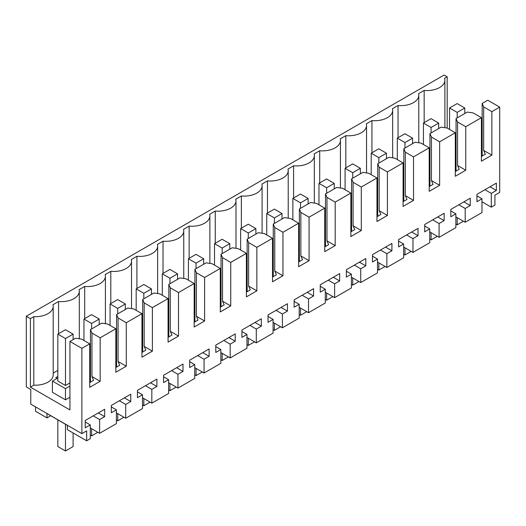 <?xml version="1.0" encoding="UTF-8"?>
<svg xmlns="http://www.w3.org/2000/svg" width="526" height="526" viewBox="0 0 526 526"><rect width="100%" height="100%" fill="white"/><g stroke="black" fill="none" stroke-linecap="round" stroke-linejoin="round"><path stroke-width="0.79" d="M491.304 207.172L491.304 193.39L496.36 190.471L496.36 183.12L476.924 194.344L476.924 201.688L481.98 198.775L481.98 212.557L465.194 222.248L465.194 208.467L470.244 205.548L470.244 198.197L450.815 209.42L450.815 216.765L455.864 213.852L455.864 227.633L447.475 232.479L439.078 237.325L439.078 223.543L444.135 220.624L444.135 213.273L424.699 224.497L424.699 231.841L429.755 228.928L429.755 242.71L412.969 252.401L412.969 238.62L418.019 235.701L418.019 228.35L398.583 239.573L398.583 246.918L403.639 244.005L403.639 257.786L386.853 267.478L386.853 253.696L391.909 250.777L391.909 243.426L372.474 254.65L372.474 261.994L377.523 259.081L377.523 272.863L369.134 277.708L360.737 282.554L360.737 268.773L365.794 265.854L365.794 258.503L346.358 269.726L346.358 277.07L351.414 274.158L351.414 287.939L334.628 297.631L334.628 283.849L339.678 280.93L339.678 273.579L320.249 284.803L320.249 292.147L325.298 289.234L325.298 303.015L316.908 307.861L308.512 312.707L308.512 298.926L313.568 296.006L313.568 288.656L294.133 299.879L294.133 307.223L299.189 304.311L299.189 318.092L282.396 327.783L282.396 314.002L287.452 311.083L287.452 303.732L268.017 314.956L268.017 322.3L273.073 319.387L273.073 333.168L256.287 342.86L256.287 329.079L261.337 326.159L261.337 318.809L241.907 330.032L241.907 337.376L246.957 334.464L246.957 348.245L238.567 353.091L230.171 357.936L230.171 344.155L235.227 341.236L235.227 333.885L215.791 345.109L215.791 352.453L220.848 349.54L220.848 363.321L204.055 373.013L204.055 359.232L209.111 356.312L209.111 348.962L189.676 360.185L189.676 367.529L194.732 364.617L194.732 378.398L177.946 388.089L177.946 374.308L182.995 371.389L182.995 364.038L163.566 375.262L163.566 382.606L168.616 379.693L168.616 393.474L160.226 398.32L151.83 403.166L151.83 389.385L156.886 386.465L156.886 379.115L137.45 390.338L137.45 397.682L142.507 394.77L142.507 408.551L125.721 418.242L125.721 404.461L130.77 401.542L130.77 394.191L111.334 405.414L111.334 412.759L116.391 409.846L116.391 423.627L108.001 428.473L99.605 433.319L99.605 419.538L104.661 416.618L104.661 409.267L85.225 420.491L85.225 427.835L90.275 424.923L90.275 438.704L86.659 440.795L86.659 430.886L81.885 433.641L81.885 348.35L89.716 343.826L89.716 387.333L100.164 381.304L100.164 337.797L115.832 328.75L115.832 372.257L126.279 366.227L126.279 322.721L141.948 313.674L141.948 357.18L152.389 351.151L152.389 307.644L168.057 298.597L168.057 342.104L178.505 336.075L178.505 292.568L194.173 283.521L194.173 327.027L204.621 320.998L204.621 277.491L220.289 268.444L220.289 311.951L230.73 305.922L230.73 262.415L246.398 253.368L246.398 296.874L256.846 290.845L256.846 247.338L272.514 238.291L272.514 281.798L282.955 275.769L282.955 232.262L298.623 223.215L298.623 266.721L309.071 260.692L309.071 217.185L324.739 208.138L324.739 251.645L335.187 245.616L335.187 202.109L350.855 193.062L350.855 236.569L361.296 230.539L361.296 187.032L376.964 177.985L376.964 221.492L387.412 215.463L387.412 171.956L403.08 162.909L403.08 206.416L413.528 200.386L413.528 156.879L429.196 147.832L429.196 191.339L439.637 185.31L439.637 141.803L455.306 132.756L455.306 176.263L465.753 170.233L465.753 126.727L473.584 122.203L481.422 117.679L481.422 161.186L491.869 155.157L491.869 111.65L499.7 107.126L499.7 192.417L494.927 195.172L494.927 205.081L491.304 207.172L481.98 201.787M491.304 193.39L484.946 189.715M50.66 415.704L46.998 417.894L35.551 411.286L35.551 406.887M81.885 433.641L30.778 404.132L30.778 389.483L26.3 386.899L26.3 316.257L30.403 318.625L30.403 387.116L69.945 409.945L69.945 341.453L75.54 338.225L81.51 339.086L89.716 343.826M481.422 117.679L473.216 112.939L467.246 112.077L456.055 118.541L456.055 171.088M465.753 126.727L457.548 121.986L456.055 118.541M457.548 121.986L457.548 165.493L459.185 169.28L455.306 171.515M465.753 170.233L457.548 165.493M455.306 132.756L447.1 128.015L441.13 127.154L429.939 133.617L429.939 186.165M439.637 141.803L431.432 137.062L429.939 133.617M431.432 137.062L431.432 180.569L433.069 184.356L429.196 186.592M439.637 185.31L431.432 180.569M429.196 147.832L420.984 143.092L415.021 142.23L403.823 148.694L403.823 201.241M413.528 156.879L405.316 152.139L403.823 148.694M405.316 152.139L405.316 195.646L406.96 199.433L403.08 201.668M413.528 200.386L405.316 195.646M403.08 162.909L394.875 158.168L388.905 157.307L377.714 163.77L377.714 216.317M387.412 171.956L379.207 167.215L377.714 163.77M379.207 167.215L379.207 210.722L380.844 214.509L376.964 216.745M387.412 215.463L379.207 210.722M376.964 177.985L368.759 173.245L362.789 172.383L351.598 178.847L351.598 231.394M361.296 187.032L353.091 182.292L351.598 178.847M353.091 182.292L353.091 225.799L354.728 229.586L350.855 231.821M361.296 230.539L353.091 225.799M350.855 193.062L342.643 188.321L336.679 187.46L325.489 193.923L325.489 246.47M335.187 202.109L326.975 197.368L325.489 193.923M326.975 197.368L326.975 240.875L328.618 244.662L324.739 246.898M335.187 245.616L326.975 240.875M324.739 208.138L316.534 203.398L310.564 202.536L299.373 209L299.373 261.547M309.071 217.185L300.865 212.445L299.373 209M300.865 212.445L300.865 255.952L302.503 259.739L298.623 261.974M309.071 260.692L300.865 255.952M298.623 223.215L290.418 218.474L284.448 217.613L273.257 224.076L273.257 276.623M282.955 232.262L274.75 227.521L273.257 224.076M274.75 227.521L274.75 271.028L276.393 274.815L272.514 277.051M282.955 275.769L274.75 271.028M272.514 238.291L264.308 233.551L258.338 232.689L247.148 239.152L247.148 291.7M256.846 247.338L248.64 242.598L247.148 239.152M248.64 242.598L248.64 286.105L250.277 289.892L246.398 292.127M256.846 290.845L248.64 286.105M246.398 253.368L238.193 248.627L232.222 247.766L221.032 254.229L221.032 306.776M230.73 262.415L222.524 257.674L221.032 254.229M222.524 257.674L222.524 301.181L224.161 304.968L220.289 307.204M230.73 305.922L222.524 301.181M220.289 268.444L212.077 263.704L206.113 262.842L194.916 269.305L194.916 321.853M204.621 277.491L196.408 272.751L194.916 269.305M196.408 272.751L196.408 316.257L198.052 320.045L194.173 322.28M204.621 320.998L196.408 316.257M194.173 283.521L185.967 278.78L179.997 277.919L168.807 284.382L168.807 336.929M178.505 292.568L170.299 287.827L168.807 284.382M170.299 287.827L170.299 331.334L171.936 335.121L168.057 337.357M178.505 336.075L170.299 331.334M168.057 298.597L159.851 293.856L153.881 292.995L142.691 299.458L142.691 352.006M152.389 307.644L144.183 302.904L142.691 299.458M144.183 302.904L144.183 346.41L145.82 350.198L141.948 352.433M152.389 351.151L144.183 346.41M141.948 313.674L133.736 308.933L127.772 308.072L116.575 314.535L116.575 367.082M126.279 322.721L118.067 317.98L116.575 314.535M118.067 317.98L118.067 361.487L119.711 365.274L115.832 367.51M126.279 366.227L118.067 361.487M115.832 328.75L107.626 324.009L101.656 323.148L90.465 329.611L91.958 333.057L91.958 376.563L93.595 380.351L89.716 382.586M100.164 337.797L91.958 333.057M100.164 381.304L91.958 376.563M81.885 348.35L69.945 341.453M86.659 440.795L67.374 429.657L67.374 425.35L46.998 413.587L46.998 417.894M90.275 424.923L85.225 422.003M104.661 416.618L98.296 412.943M99.605 419.538L93.24 415.862M99.605 433.319L90.275 427.934M116.391 409.846L111.334 406.927M130.77 401.542L124.412 397.866M125.721 404.461L119.356 400.786M125.721 418.242L116.391 412.857M142.507 394.77L137.45 391.85M156.886 386.465L150.521 382.79M151.83 389.385L145.472 385.709M151.83 403.166L142.507 397.781M168.616 379.693L163.566 376.774M182.995 371.389L176.637 367.713M177.946 374.308L171.581 370.633M177.946 388.089L168.616 382.704M194.732 364.617L189.676 361.697M209.111 356.312L202.747 352.637M204.055 359.232L197.697 355.556M204.055 373.013L194.732 367.628M220.848 349.54L215.791 346.621M235.227 341.236L228.863 337.56M230.171 344.155L223.806 340.48M230.171 357.936L220.848 352.552M246.957 334.464L241.907 331.544M261.337 326.159L254.978 322.484M256.287 329.079L249.922 325.403M256.287 342.86L246.957 337.475M273.073 319.387L268.017 316.468M287.452 311.083L281.088 307.408M282.396 314.002L276.038 310.327M282.396 327.783L273.073 322.399M299.189 304.311L294.133 301.391M313.568 296.006L307.204 292.331M308.512 298.926L302.148 295.25M308.512 312.707L299.189 307.322M325.298 289.234L320.249 286.315M339.678 280.93L333.32 277.255M334.628 283.849L328.263 280.174M334.628 297.631L325.298 292.246M351.414 274.158L346.358 271.238M365.794 265.854L359.429 262.178M360.737 268.773L354.379 265.097M360.737 282.554L351.414 277.169M377.523 259.081L372.474 256.162M391.909 250.777L385.545 247.102M386.853 253.696L380.489 250.021M386.853 267.478L377.523 262.093M403.639 244.005L398.583 241.086M418.019 235.701L411.661 232.025M412.969 238.62L406.605 234.944M412.969 252.401L403.639 247.016M429.755 228.928L424.699 226.009M444.135 220.624L437.77 216.949M439.078 223.543L432.714 219.868M439.078 237.325L429.755 231.94M455.864 213.852L450.815 210.933M470.244 205.548L463.886 201.872M465.194 208.467L458.83 204.792M465.194 222.248L455.864 216.863M481.98 198.775L476.924 195.856M496.36 190.471L489.995 186.796M447.185 128.068L447.185 76.803L444.115 75.034L26.3 316.257M499.7 107.126L487.76 100.229L482.164 103.464L482.164 156.012M491.869 111.65L483.657 106.909L482.164 103.464M483.657 106.909L483.657 150.416L485.301 154.203L481.422 156.439M491.869 155.157L483.657 150.416M90.465 329.611L90.465 382.159M53.192 373.098L57.84 370.416M30.403 318.625L33.789 316.672L33.789 385.163A17.937 10.356 0 0 0 53.192 374.841L53.192 306.349A17.937 10.356 0 0 0 52.968 304.738L58.57 301.503A17.937 10.356 0 0 0 79.301 291.272A17.937 10.356 0 0 0 79.084 289.662L84.686 286.427A17.937 10.356 0 0 0 105.417 276.196A17.937 10.356 0 0 0 105.2 274.585L110.795 271.35A17.937 10.356 0 0 0 131.533 261.12A17.937 10.356 0 0 0 131.309 259.509L136.911 256.274A17.937 10.356 0 0 0 157.642 246.043A17.937 10.356 0 0 0 157.425 244.432L163.027 241.197A17.937 10.356 0 0 0 183.758 230.967A17.937 10.356 0 0 0 183.541 229.356L189.136 226.121A17.937 10.356 0 0 0 209.874 215.89A17.937 10.356 0 0 0 209.65 214.279L215.252 211.044A17.937 10.356 0 0 0 235.983 200.814A17.937 10.356 0 0 0 235.766 199.203L241.362 195.968A17.937 10.356 0 0 0 262.099 185.737A17.937 10.356 0 0 0 261.882 184.126L267.478 180.891A17.937 10.356 0 0 0 288.215 170.661A17.937 10.356 0 0 0 287.992 169.05L293.593 165.815A17.937 10.356 0 0 0 314.324 155.584A17.937 10.356 0 0 0 314.107 153.973L319.703 150.738A17.937 10.356 0 0 0 340.44 140.508A17.937 10.356 0 0 0 340.217 138.897L345.819 135.662A17.937 10.356 0 0 0 366.55 125.431A17.937 10.356 0 0 0 366.333 123.82L371.935 120.585A17.937 10.356 0 0 0 392.666 110.355A17.937 10.356 0 0 0 392.449 108.744L398.044 105.509A17.937 10.356 0 0 0 418.781 95.278A17.937 10.356 0 0 0 418.558 93.667L424.16 90.433A17.937 10.356 0 0 0 444.891 80.202A17.937 10.356 0 0 0 444.588 78.302L447.185 76.803M33.789 385.163L30.403 387.116M57.84 376.445L55.769 377.642L57.078 378.391M57.84 377.951L52.416 381.087L52.416 392.284L65.467 399.826L69.945 397.242M33.789 316.672A17.937 10.356 0 0 0 53.192 306.349M456.055 158.688L455.306 158.254M58.57 301.503L58.57 333.701M424.16 122.63L424.16 90.433M398.044 137.707L398.044 105.509M371.935 152.783L371.935 120.585M345.819 167.86L345.819 135.662M319.703 182.936L319.703 150.738M293.593 198.013L293.593 165.815M267.478 213.089L267.478 180.891M241.362 228.166L241.362 195.968M215.252 243.242L215.252 211.044M189.136 258.319L189.136 226.121M163.027 273.395L163.027 241.197M136.911 288.472L136.911 256.274M110.795 303.548L110.795 271.35M84.686 318.625L84.686 286.427M455.306 161.403L456.055 161.83M403.08 191.556L403.823 191.983M115.832 357.397L116.575 357.825M246.398 282.015L247.148 282.442M168.057 327.244L168.807 327.672M141.948 342.321L142.691 342.748M376.964 206.633L377.714 207.06M220.289 297.091L221.032 297.519M194.173 312.168L194.916 312.595M89.716 372.474L90.465 372.901M324.739 236.785L325.489 237.213M298.623 251.862L299.373 252.289M429.196 176.48L429.939 176.907M350.855 221.709L351.598 222.136M65.467 399.826L65.467 388.622L69.945 386.038M52.416 381.087L65.467 388.622M272.514 266.938L273.257 267.366M69.945 382.915L65.487 385.492L57.84 381.074L57.84 334.122L65.454 329.73L73.101 334.141L73.101 339.638M90.465 369.758L89.716 369.324M116.575 354.682L115.832 354.248M142.691 339.605L141.948 339.171M168.807 324.529L168.057 324.095M194.916 309.452L194.173 309.018M221.032 294.376L220.289 293.942M247.148 279.299L246.398 278.865M273.257 264.223L272.514 263.789M299.373 249.146L298.623 248.713M325.489 234.07L324.739 233.636M351.598 218.994L350.855 218.56M377.714 203.917L376.964 203.483M403.823 188.841L403.08 188.407M429.939 173.764L429.196 173.33M457.193 112.393L449.546 107.975L457.153 103.583L464.8 107.994L457.193 112.393L457.193 117.883M457.193 217.626L457.193 224.819L463.419 221.222M464.8 107.994L464.8 113.491M449.546 107.975L449.546 129.429M455.864 224.056L457.193 224.819M431.077 127.47L423.43 123.051L431.037 118.659L438.691 123.071L431.077 127.47L431.077 132.96M431.077 232.702L431.077 239.895L437.31 236.299M438.691 123.071L438.691 128.568M423.43 123.051L423.43 144.505M429.755 239.133L431.077 239.895M404.961 142.546L397.314 138.128L404.928 133.736L412.575 138.147L404.961 142.546L404.961 148.036M404.961 247.779L404.961 254.972L411.194 251.375M412.575 138.147L412.575 143.644M397.314 138.128L397.314 159.582M403.639 254.209L404.961 254.972M378.851 157.622L371.205 153.204L378.812 148.812L386.459 153.224L378.851 157.622L378.851 163.113M378.851 262.855L378.851 270.048L385.078 266.452M386.459 153.224L386.459 158.72M371.205 153.204L371.205 174.658M377.523 269.286L378.851 270.048M352.736 172.699L345.089 168.281L352.703 163.888L360.349 168.3L352.736 172.699L352.736 178.189M352.736 277.932L352.736 285.125L358.969 281.528M360.349 168.3L360.349 173.797M345.089 168.281L345.089 189.735M351.414 284.362L352.736 285.125M326.626 187.775L318.973 183.357L326.587 178.965L334.234 183.377L326.626 187.775L326.626 193.266M326.626 293.008L326.626 300.201L332.853 296.605M334.234 183.377L334.234 188.873M318.973 183.357L318.973 204.811M325.298 299.439L326.626 300.201M300.51 202.852L292.864 198.434L300.471 194.041L308.118 198.453L300.51 202.852L300.51 208.342M300.51 308.085L300.51 315.278L306.743 311.681M308.118 198.453L308.118 203.95M292.864 198.434L292.864 219.888M299.189 314.515L300.51 315.278M274.394 217.928L266.748 213.51L274.362 209.118L282.008 213.53L274.394 217.928L274.394 223.418M274.394 323.161L274.394 330.354L280.628 326.758M282.008 213.53L282.008 219.026M266.748 213.51L266.748 234.964M273.073 329.592L274.394 330.354M248.285 233.005L240.638 228.586L248.246 224.194L255.892 228.606L248.285 233.005L248.285 238.495M248.285 338.238L248.285 345.431L254.512 341.834M255.892 228.606L255.892 234.103M240.638 228.586L240.638 250.041M246.957 344.668L248.285 345.431M222.169 248.081L214.523 243.663L222.13 239.271L229.783 243.683L222.169 248.081L222.169 253.571M222.169 353.314L222.169 360.507L228.402 356.911M229.783 243.683L229.783 249.179M214.523 243.663L214.523 265.117M220.848 359.745L222.169 360.507M196.053 263.158L188.407 258.739L196.02 254.347L203.667 258.759L196.053 263.158L196.053 268.648M196.053 368.391L196.053 375.584L202.286 371.987M203.667 258.759L203.667 264.256M188.407 258.739L188.407 280.194M194.732 374.821L196.053 375.584M169.944 278.234L162.297 273.816L169.905 269.424L177.551 273.836L169.944 278.234L169.944 283.724M169.944 383.467L169.944 390.66L176.171 387.064M177.551 273.836L177.551 279.332M162.297 273.816L162.297 295.27M168.616 389.897L169.944 390.66M143.828 293.311L136.181 288.892L143.795 284.5L151.442 288.912L143.828 293.311L143.828 298.801M143.828 398.544L143.828 405.737L150.061 402.14M151.442 288.912L151.442 294.409M136.181 288.892L136.181 310.347M142.507 404.974L143.828 405.737M117.719 308.387L110.066 303.969L117.679 299.577L125.326 303.989L117.719 308.387L117.719 313.877M117.719 413.62L117.719 420.813L123.945 417.217M125.326 303.989L125.326 309.485M110.066 303.969L110.066 325.423M116.391 420.05L117.719 420.813M91.603 323.464L83.956 319.045L91.563 314.653L99.21 319.065L91.603 323.464L91.603 328.954M91.603 428.697L91.603 435.89L97.829 432.293M99.21 319.065L99.21 324.562M83.956 319.045L83.956 340.5M90.275 435.127L91.603 435.89M73.101 334.141L65.487 338.54L65.487 385.492M65.487 424.265L65.487 450.966L73.101 446.574L73.101 432.964M57.84 419.847L57.84 446.554L65.487 450.966M65.487 338.54L57.84 334.122M444.891 127.7L444.891 80.202M418.781 142.776L418.781 95.278M392.666 157.853L392.666 110.355M366.55 172.929L366.55 125.431M340.44 188.006L340.44 140.508M314.324 203.082L314.324 155.584M288.215 218.159L288.215 170.661M262.099 233.235L262.099 185.737M235.983 248.311L235.983 200.814M209.874 263.388L209.874 215.89M183.758 278.464L183.758 230.967M157.642 293.541L157.642 246.043M131.533 308.617L131.533 261.12M105.417 323.694L105.417 276.196M79.301 338.77L79.301 291.272"/></g></svg>
